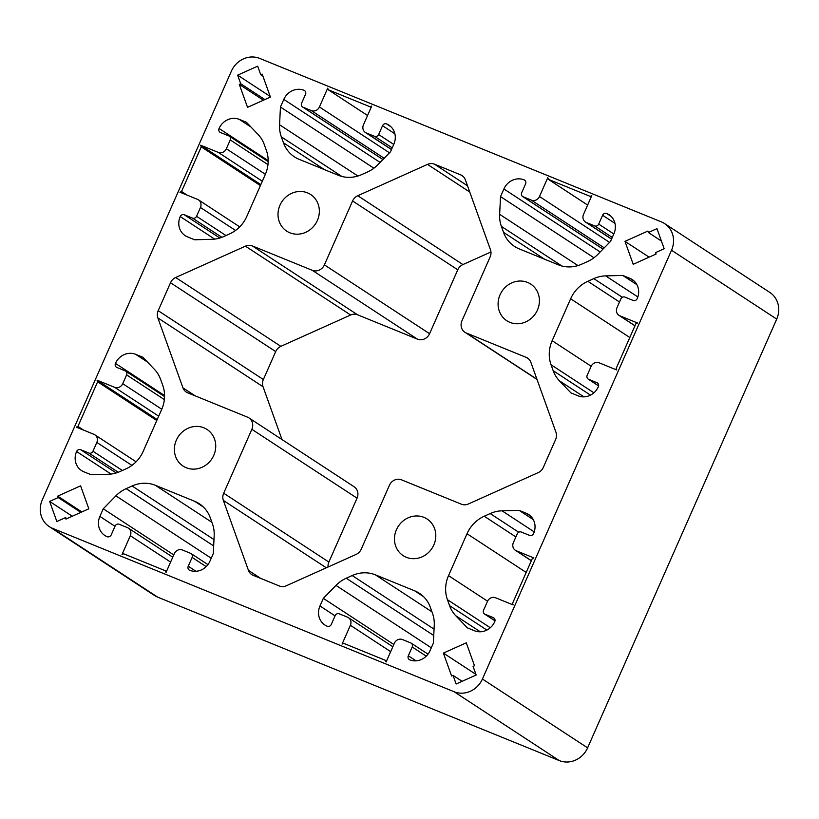 <?xml version="1.0" encoding="UTF-8"?>
<svg xmlns="http://www.w3.org/2000/svg" width="819" height="819" viewBox="0 0 819 819"><rect width="100%" height="100%" fill="white"/><g stroke="black" fill="none" stroke-linecap="round" stroke-linejoin="round"><path stroke-width="1.23" d="M500.051 294.779A21.878 20.137 -56.8 0 0 506.766 320.7A21.878 20.137 -56.8 0 0 537.459 310.002A21.878 20.137 -56.8 0 0 530.732 284.08A21.878 20.137 -56.8 0 0 500.051 294.779M176.351 440.151A21.878 20.137 -56.8 0 0 183.077 466.072A21.878 20.137 -56.8 0 0 213.769 455.384A21.878 20.137 -56.8 0 0 207.043 429.463A21.878 20.137 -56.8 0 0 176.351 440.151M396.427 529.719A21.878 20.137 -56.8 0 0 403.153 555.63A21.878 20.137 -56.8 0 0 433.835 544.942A21.878 20.137 -56.8 0 0 427.108 519.021A21.878 20.137 -56.8 0 0 396.427 529.719M279.975 205.221A21.878 20.137 -56.8 0 0 286.701 231.132A21.878 20.137 -56.8 0 0 317.383 220.444A21.878 20.137 -56.8 0 0 310.657 194.523A21.878 20.137 -56.8 0 0 279.975 205.221M454.105 691.738A22.522 20.731 -56.8 0 0 482.422 679.023L671.529 250.256A22.522 20.731 -56.8 0 0 664.608 223.577A22.522 20.731 -56.8 0 0 661.342 221.867L259.715 58.415A22.522 20.731 -56.8 0 0 231.388 71.14L42.281 499.897A22.522 20.731 -56.8 0 0 49.201 526.576A22.522 20.731 -56.8 0 0 52.467 528.296L454.105 691.738L559.285 760.585A22.522 20.731 -56.8 0 0 587.612 747.86L776.719 319.103A22.522 20.731 -56.8 0 0 769.799 292.424L664.608 223.577M467.352 627.856L474.508 630.763A16.083 14.803 -56.8 0 0 494.737 621.682A3.215 2.959 -56.8 0 0 493.284 617.618L485.032 614.26A3.215 2.959 123.2 0 1 483.568 610.206L487.459 601.402A6.439 5.928 123.2 0 1 495.546 597.768L513.155 604.924L512.571 603.306L532.258 558.671L533.875 557.944L516.277 550.777A6.439 5.928 123.2 0 1 515.346 550.286A6.439 5.928 123.2 0 1 513.359 542.659L517.25 533.855A3.215 2.959 123.2 0 1 521.293 532.033L529.545 535.391A3.215 2.959 -56.8 0 0 533.589 533.578A16.083 14.803 -56.8 0 0 528.644 514.516A16.083 14.803 -56.8 0 0 526.32 513.298L519.164 510.391L502.037 510.821A32.176 29.617 -56.8 0 0 490.182 513.554L484.234 516.226A32.176 29.617 -56.8 0 0 467.014 533.722L448.525 575.644A32.176 29.617 -56.8 0 0 447.42 599.682L449.559 605.65A32.176 29.617 -56.8 0 0 455.763 615.734L467.352 627.856M570.976 392.915L578.122 395.833A16.083 14.803 -56.8 0 0 598.351 386.742A3.215 2.959 -56.8 0 0 596.897 382.688L588.646 379.33A3.215 2.959 123.2 0 1 587.192 375.276L591.072 366.462A6.439 5.928 123.2 0 1 599.17 362.827L616.779 369.993L616.195 368.366L635.882 323.73L637.499 323.003L619.891 315.837A6.439 5.928 123.2 0 1 618.959 315.346A6.439 5.928 123.2 0 1 616.983 307.729L620.863 298.915A3.215 2.959 123.2 0 1 624.917 297.102L633.169 300.46A3.215 2.959 -56.8 0 0 637.213 298.638A16.083 14.803 -56.8 0 0 632.268 279.586A16.083 14.803 -56.8 0 0 629.934 278.358L622.778 275.45L605.65 275.88A32.176 29.617 -56.8 0 0 593.795 278.624L587.847 281.296A32.176 29.617 -56.8 0 0 570.638 298.781L552.149 340.704A32.176 29.617 -56.8 0 0 551.044 364.752L553.183 370.71A32.176 29.617 -56.8 0 0 559.377 380.794L570.976 392.915M200.45 207.494L196.56 216.298A3.215 2.959 123.2 0 1 192.516 218.12L184.265 214.762A3.215 2.959 -56.8 0 0 180.221 216.574A16.083 14.803 -56.8 0 0 185.166 235.637A16.083 14.803 -56.8 0 0 187.5 236.855L194.646 239.772L211.783 239.332A32.176 29.617 -56.8 0 0 223.628 236.599L229.576 233.927A32.176 29.617 -56.8 0 0 246.795 216.441L265.284 174.519A32.176 29.617 -56.8 0 0 266.39 150.471L264.25 144.513A32.176 29.617 -56.8 0 0 258.046 134.429L246.458 122.297L239.312 119.39A16.083 14.803 -56.8 0 0 219.072 128.481A3.215 2.959 -56.8 0 0 220.536 132.535L228.788 135.893A3.215 2.959 123.2 0 1 230.241 139.947L226.351 148.761A6.439 5.928 123.2 0 1 218.263 152.395L200.655 145.229L201.239 146.847L181.552 191.492L179.934 192.219L197.543 199.375A6.439 5.928 123.2 0 1 198.474 199.867A6.439 5.928 123.2 0 1 200.45 207.494L235.544 230.456M257.678 66.165L237.643 75.153L240.735 83.763L239.302 84.408L247.543 107.35L270.424 97.072L262.193 74.12L260.759 74.764L257.678 66.165M664.168 248.73L656.971 228.655L648.382 232.514L647.87 231.081L624.979 241.359L633.22 264.302L656.101 254.023L655.589 252.59L664.168 248.73M323.331 598.341L319.963 605.978A16.083 14.803 -56.8 0 0 324.908 625.03A16.083 14.803 -56.8 0 0 327.242 626.259A3.215 2.959 -56.8 0 0 331.286 624.436L335.176 615.632A3.215 2.959 123.2 0 1 339.22 613.81L347.471 617.168A6.439 5.928 123.2 0 1 348.403 617.659A6.439 5.928 123.2 0 1 350.378 625.286L342.096 644.082L343.714 643.355L385.524 660.37L386.107 661.987L394.4 643.191A6.439 5.928 123.2 0 1 402.487 639.557L410.739 642.915A3.215 2.959 123.2 0 1 412.192 646.979L408.312 655.784A3.215 2.959 -56.8 0 0 409.766 659.838A16.083 14.803 -56.8 0 0 429.995 650.757L433.364 643.12L434.244 625.399A32.176 29.617 -56.8 0 0 432.493 613.318L430.354 607.35A32.176 29.617 -56.8 0 0 419.359 593.284A32.176 29.617 -56.8 0 0 414.69 590.837L375.419 574.856A32.176 29.617 -56.8 0 0 352.18 575.542L346.232 578.214A32.176 29.617 -56.8 0 0 335.974 585.401L323.331 598.341L393.826 644.481M311.322 110.596L303.071 107.238A3.215 2.959 123.2 0 1 301.617 103.184L305.497 94.369A3.215 2.959 -56.8 0 0 304.044 90.315A16.083 14.803 -56.8 0 0 283.814 99.406L280.446 107.033L279.566 124.764A32.176 29.617 -56.8 0 0 281.327 136.845L283.466 142.803A32.176 29.617 -56.8 0 0 294.451 156.869A32.176 29.617 -56.8 0 0 299.119 159.316L338.39 175.297A32.176 29.617 -56.8 0 0 361.64 174.621L367.588 171.949A32.176 29.617 -56.8 0 0 377.835 164.752L390.479 151.822L393.847 144.185A16.083 14.803 -56.8 0 0 388.902 125.123A16.083 14.803 -56.8 0 0 386.568 123.904A3.215 2.959 -56.8 0 0 382.524 125.716L378.644 134.531A3.215 2.959 123.2 0 1 374.59 136.343L366.339 132.985A6.439 5.928 123.2 0 1 365.407 132.494A6.439 5.928 123.2 0 1 363.431 124.877L371.724 106.081L370.106 106.808L328.286 89.793L327.702 88.165L319.42 106.961A6.439 5.928 123.2 0 1 311.322 110.596L384.172 158.272M49.642 501.423L56.849 521.498L65.428 517.649L65.94 519.082L88.831 508.804L80.6 485.851L57.709 496.13L58.221 497.563L49.642 501.423L72.277 516.236M456.142 683.998L476.167 674.999L473.075 666.4L474.508 665.755L466.277 642.813L443.386 653.091L451.617 676.033L453.05 675.388L456.142 683.998M531.398 200.153L523.146 196.795A3.215 2.959 123.2 0 1 521.683 192.741L525.573 183.927A3.215 2.959 -56.8 0 0 524.119 179.873A16.083 14.803 -56.8 0 0 503.89 188.964L500.522 196.601L499.641 214.322A32.176 29.617 -56.8 0 0 501.392 226.402L503.531 232.361A32.176 29.617 -56.8 0 0 514.527 246.437A32.176 29.617 -56.8 0 0 519.195 248.884L558.466 264.865A32.176 29.617 -56.8 0 0 581.705 264.179L587.653 261.507A32.176 29.617 -56.8 0 0 597.911 254.31L610.554 241.38L613.922 233.743A16.083 14.803 -56.8 0 0 608.978 214.68A16.083 14.803 -56.8 0 0 606.644 213.462A3.215 2.959 -56.8 0 0 602.6 215.274L598.709 224.089A3.215 2.959 123.2 0 1 594.666 225.901L586.414 222.543A6.439 5.928 123.2 0 1 585.483 222.062A6.439 5.928 123.2 0 1 583.507 214.435L591.789 195.639L590.171 196.365L548.361 179.351L547.778 177.723L539.486 196.519A6.439 5.928 123.2 0 1 531.398 200.153L604.248 247.84M103.255 508.783L99.887 516.41A16.083 14.803 -56.8 0 0 104.832 535.472A16.083 14.803 -56.8 0 0 107.166 536.701A3.215 2.959 -56.8 0 0 111.21 534.879L115.1 526.064A3.215 2.959 123.2 0 1 119.144 524.252L127.395 527.61A6.439 5.928 123.2 0 1 128.337 528.101A6.439 5.928 123.2 0 1 130.313 535.718L122.021 554.514L123.638 553.787L165.448 570.802L166.032 572.43L174.324 553.634A6.439 5.928 123.2 0 1 182.422 549.999L190.673 553.357A3.215 2.959 123.2 0 1 192.127 557.411L188.237 566.226A3.215 2.959 -56.8 0 0 189.691 570.28A16.083 14.803 -56.8 0 0 209.93 561.199L213.298 553.562L214.168 535.831A32.176 29.617 -56.8 0 0 212.418 523.761L210.278 517.792A32.176 29.617 -56.8 0 0 199.283 503.726A32.176 29.617 -56.8 0 0 194.625 501.279L155.354 485.298A32.176 29.617 -56.8 0 0 132.105 485.984L126.157 488.656A32.176 29.617 -56.8 0 0 115.899 495.843L103.255 508.783L173.761 554.924M96.826 442.434L92.946 451.238A3.215 2.959 123.2 0 1 88.902 453.061L80.651 449.703A3.215 2.959 -56.8 0 0 76.597 451.515A16.083 14.803 -56.8 0 0 81.542 470.577A16.083 14.803 -56.8 0 0 83.876 471.795L91.032 474.703L108.159 474.273A32.176 29.617 -56.8 0 0 120.014 471.539L125.962 468.867A32.176 29.617 -56.8 0 0 143.182 451.371L161.671 409.449A32.176 29.617 -56.8 0 0 162.766 385.411L160.626 379.443A32.176 29.617 -56.8 0 0 154.433 369.359L142.844 357.238L135.688 354.33A16.083 14.803 -56.8 0 0 115.459 363.411A3.215 2.959 -56.8 0 0 116.912 367.475L125.164 370.833A3.215 2.959 123.2 0 1 126.617 374.887L122.737 383.691A6.439 5.928 123.2 0 1 114.64 387.326L97.041 380.17L97.625 381.787L77.928 426.423L76.31 427.149L93.919 434.316A6.439 5.928 123.2 0 1 94.85 434.807A6.439 5.928 123.2 0 1 96.826 442.434L131.92 465.397M253.153 575.327L279.33 585.974A9.654 8.886 -56.8 0 0 286.302 585.769L356.07 554.432A9.654 8.886 -56.8 0 0 361.23 549.191L389.414 485.298A9.654 8.886 123.2 0 1 401.545 479.842L461.404 504.197A9.654 8.886 -56.8 0 0 468.376 503.992L538.144 472.655A9.654 8.886 -56.8 0 0 543.304 467.414L555.63 439.475A9.654 8.886 -56.8 0 0 555.958 432.258L530.866 362.315A9.654 8.886 -56.8 0 0 527.569 358.098A9.654 8.886 -56.8 0 0 526.167 357.36L466.308 333.005A9.654 8.886 123.2 0 1 464.916 332.268A9.654 8.886 123.2 0 1 461.947 320.833L490.131 256.941A9.654 8.886 -56.8 0 0 490.458 249.734L465.356 179.791A9.654 8.886 -56.8 0 0 462.059 175.573A9.654 8.886 -56.8 0 0 460.657 174.836L434.49 164.179A9.654 8.886 -56.8 0 0 427.518 164.384L357.749 195.721A9.654 8.886 -56.8 0 0 352.579 200.972L324.406 264.865A9.654 8.886 123.2 0 1 312.264 270.311L252.406 245.956A9.654 8.886 -56.8 0 0 245.434 246.161L175.675 277.498A9.654 8.886 -56.8 0 0 170.506 282.739L158.18 310.688A9.654 8.886 -56.8 0 0 157.852 317.895L182.954 387.837A9.654 8.886 -56.8 0 0 186.251 392.055A9.654 8.886 -56.8 0 0 187.653 392.792L247.502 417.147A9.654 8.886 123.2 0 1 248.904 417.885A9.654 8.886 123.2 0 1 251.863 429.32L223.689 493.212A9.654 8.886 -56.8 0 0 223.352 500.429L248.454 570.372A9.654 8.886 -56.8 0 0 251.75 574.59A9.654 8.886 -56.8 0 0 253.153 575.327M49.201 526.576L154.392 595.423A22.522 20.731 -56.8 0 0 157.657 597.133L559.285 760.585M490.95 251.976L462.93 264.568A9.654 8.886 -56.8 0 0 457.77 269.809L429.586 333.702A9.654 8.886 123.2 0 1 417.455 339.158L357.596 314.803A9.654 8.886 -56.8 0 0 350.624 315.008L280.856 346.345A9.654 8.886 -56.8 0 0 275.696 351.586L263.37 379.525A9.654 8.886 -56.8 0 0 263.042 386.742L281.982 439.537M248.904 417.885L354.084 486.732A9.654 8.886 123.2 0 1 357.053 498.167L328.869 562.059A9.654 8.886 -56.8 0 0 328.05 567.024M519.164 510.391L533.292 519.635M622.778 275.45L636.916 284.695M200.655 145.229L260.831 184.613M201.239 146.847L260.411 185.575M181.552 191.492L187.152 195.147M260.759 74.764L262.93 76.187M237.643 75.153L270.209 96.468M240.735 83.763L264.875 99.56M239.302 84.408L263.442 100.205M648.382 232.514L661.414 241.042M624.979 241.359L649.119 257.156M385.524 660.37L386.527 661.025M280.446 107.033L373.904 168.202M370.106 106.808L371.109 107.463M328.286 89.793L367.567 115.499M58.221 497.563L80.856 512.377M65.428 517.649L66.933 518.632M57.709 496.13L81.849 511.936M453.05 675.388L462.1 681.316M443.386 653.091L475.952 674.406M500.522 196.601L593.98 257.77M590.171 196.365L591.185 197.021M548.361 179.351L587.643 205.057M165.448 570.802L166.462 571.467M97.041 380.17L157.217 419.553M97.625 381.787L156.787 420.516M77.928 426.423L83.528 430.088M482.422 679.023L587.612 747.86M671.529 250.256L776.719 319.103M52.467 528.296L157.657 597.133M455.763 615.734L480.292 631.787M493.284 617.618L494.154 618.202M485.032 614.26L494.993 620.782M516.277 550.777L531.377 560.667M526.32 513.298L530.702 516.165M502.037 510.821L534.234 531.9M490.182 513.554L518.714 532.237M484.234 516.226L515.888 536.947M467.014 533.722L526.187 572.44M448.525 575.644L487.561 601.187M447.42 599.682L490.294 627.743M449.559 605.65L486.875 630.067M559.377 380.794L583.916 396.857M596.897 382.688L597.778 383.261M588.646 379.33L598.607 385.851M619.891 315.837L635.001 325.727M629.934 278.358L634.326 281.234M605.65 275.88L637.847 296.959M593.795 278.624L622.338 297.297M587.847 281.296L619.502 302.006M570.638 298.781L629.801 337.51M552.149 340.704L591.175 366.247M551.044 364.752L593.908 392.803M553.183 370.71L590.489 395.127M196.56 216.298L225.972 235.544M192.516 218.12L221.867 237.326M184.265 214.762L219.82 238.032M180.221 216.574L214.66 239.117M239.312 119.39L250.983 127.037M219.072 128.481L268.182 160.616M230.241 139.947L267.977 164.639M226.351 148.761L265.376 174.304M218.263 152.395L262.326 181.234M335.974 585.401L431.306 647.798M319.963 605.978L335.073 615.857M350.378 625.286L390.663 651.648M412.192 646.979L426.249 656.173M408.312 655.784L416.042 660.841M414.69 590.837L423.464 596.58M375.419 574.856L431.971 611.865M352.18 575.542L434.06 629.135M346.232 578.214L433.742 635.493M319.42 106.961L389.496 152.825M303.071 107.238L382.954 159.521M304.044 90.315L304.924 90.889M283.814 99.406L380.118 162.428M279.566 124.764L357.893 176.024M281.327 136.845L341.84 176.443M283.466 142.803L324.447 169.625M386.568 123.904L390.96 126.771M382.524 125.716L394.891 133.804M378.644 134.531L393.744 144.42M374.59 136.343L392.219 147.881M366.339 132.985L391.523 149.468M539.486 196.519L609.571 242.383M523.146 196.795L603.03 249.078M524.119 179.873L524.999 180.446M503.89 188.964L600.184 251.986M499.641 214.322L577.968 265.581M501.392 226.402L561.906 266.011M503.531 232.361L544.522 259.183M606.644 213.462L611.035 216.329M602.6 215.274L614.956 223.372M598.709 224.089L613.82 233.978M594.666 225.901L612.295 237.438M586.414 222.543L611.588 239.025M115.899 495.843L211.23 558.23M99.887 516.41L114.998 526.3M130.313 535.718L170.598 562.09M192.127 557.411L206.173 566.615M188.237 566.226L195.966 571.283M194.625 501.279L203.399 507.022M155.354 485.298L211.896 522.307M132.105 485.984L213.984 539.578M126.157 488.656L213.677 545.935M92.946 451.238L122.348 470.485M88.902 453.061L118.243 472.266M80.651 449.703L116.196 472.962M76.597 451.515L111.046 474.058M135.688 354.33L147.359 361.967M115.459 363.411L164.558 395.557M126.617 374.887L164.353 399.58M122.737 383.691L161.763 409.234M114.64 387.326L158.702 416.165M248.454 570.372L260.749 578.419M526.167 357.36L528.798 359.091M466.308 333.005L536.926 379.228M460.657 174.836L463.298 176.556M434.49 164.179L467.516 185.8M427.518 164.384L469.748 192.035M357.749 195.721L462.93 264.568M352.579 200.972L457.77 269.809M324.406 264.865L429.586 333.702M312.264 270.311L417.455 339.158M252.406 245.956L357.596 314.803M245.434 246.161L350.624 315.008M175.675 277.498L280.856 346.345M170.506 282.739L275.696 351.586M158.18 310.688L263.37 379.525M157.852 317.895L263.042 386.742M182.954 387.837L195.25 395.884M251.863 429.32L357.053 498.167M223.689 493.212L328.869 562.059M223.352 500.429L326.3 567.802M484.561 614.025L494.983 620.843M515.346 550.286L531.336 560.759M588.185 379.084L598.607 385.903M618.959 315.346L634.96 325.819M198.474 199.867L239.711 226.863M229.248 136.138L268.182 161.609M348.403 617.659L392.833 646.734M411.21 643.161L428.009 654.156M302.6 106.992L382.913 159.562M365.407 132.494L391.482 149.56M522.676 196.55L602.989 249.119M585.483 222.062L611.547 239.117M128.337 528.101L172.758 557.176M191.134 553.603L207.934 564.598M94.85 434.807L136.097 461.793M125.635 371.079L164.558 396.55M464.916 332.268L537.018 379.463"/></g></svg>
